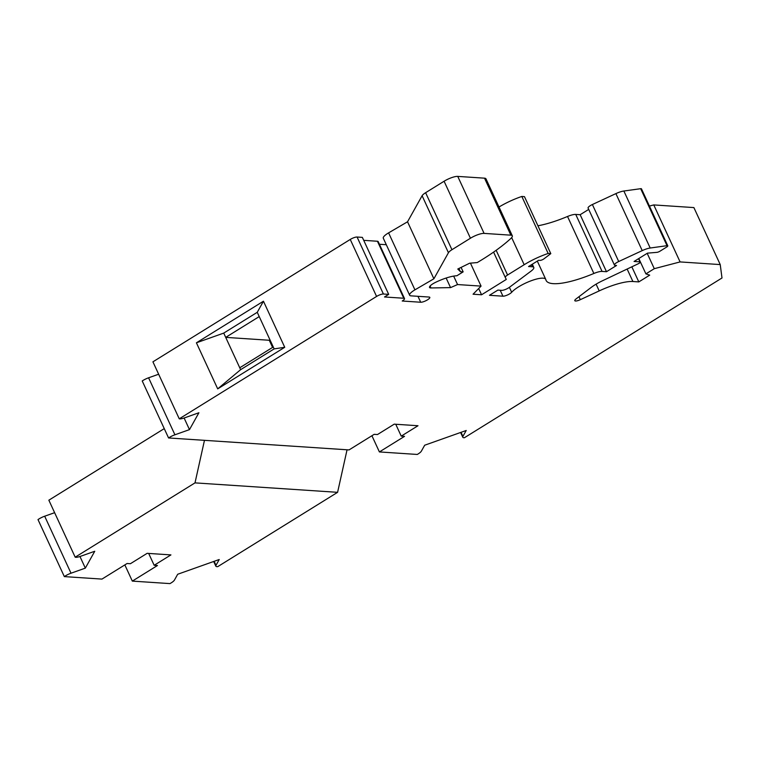 <?xml version="1.0" encoding="UTF-8"?>
<svg xmlns="http://www.w3.org/2000/svg" width="760" height="760" viewBox="0 0 760 760"><rect width="100%" height="100%" fill="white"/><g stroke="black" fill="none" stroke-linecap="round" stroke-linejoin="round"><path stroke-width="1.14" d="M239.751 367.773L240.625 369.673L274.151 348.887L273.267 346.988L239.751 367.773L225.71 337.373L259.226 316.587L257.25 312.312L223.734 333.099L196.412 342.798L263.445 301.216L257.25 312.312M272.574 347.415L269.277 340.262L225.71 337.373L223.734 333.099M195.006 482.875L75.183 557.184A8.123 2.099 155.2 0 0 80.436 556.339L94.753 551.266L85.329 568.128L71.013 573.211A8.123 2.099 155.2 0 0 64.334 576.602L101.963 579.091L127.1 563.502L130.397 563.721L147.155 553.327L170.924 554.904L154.166 565.297L157.463 565.516L132.325 581.106L169.955 583.604A8.123 2.099 155.2 0 0 174.448 580.07L177.688 574.256L219.222 559.521L215.982 565.326A8.123 2.099 155.2 0 0 215.85 566.172A8.123 2.099 155.2 0 0 217.759 566.637L337.592 492.328L195.006 482.875L204.468 440.334L349.04 449.92L374.176 434.33L377.473 434.549L394.231 424.156L418 425.733L401.233 436.126L395.751 424.26M184.11 418L189.477 429.628L174.923 434.786L148.589 377.796A8.151 2.109 155.2 0 0 142.225 380.959L168.568 437.959A8.151 2.109 -24.8 0 1 174.923 434.786M409.63 295.203L383.296 238.203A10.83 2.803 -24.8 0 1 388.597 232.864L407.541 221.787L433.884 278.787L414.931 289.854A10.83 2.803 -24.8 0 0 409.63 295.203A10.83 2.803 -24.8 0 0 411.084 295.858L429.087 297.046A5.415 1.406 -24.8 0 1 429.818 297.378A5.415 1.406 -24.8 0 1 426.55 300.39A5.415 1.406 -24.8 0 1 420.707 302.242L402.22 301.017A5.415 1.406 155.2 0 0 404.5 298.576A5.415 1.406 155.2 0 0 403.778 298.243L384.503 296.97L388.692 294.367L383.41 294.015A5.415 1.406 -24.8 0 0 376.58 296.447L179.255 418.817A8.151 2.109 -24.8 0 0 184.347 417.924L198.901 412.756L189.477 429.628M388.692 294.367L362.349 237.376L357.077 237.025A5.415 1.406 -24.8 0 0 350.246 239.447L152.921 361.827L179.255 418.817M433.884 278.787L448.438 252.728L422.104 195.728A8.664 2.242 -24.8 0 1 425.609 192.707L444.087 181.241A10.83 2.803 -24.8 0 1 457.748 176.396L484.519 178.173A10.83 2.803 -24.8 0 1 485.972 178.828L512.316 235.818A10.83 2.803 -24.8 0 1 510.929 238.374A97.498 25.232 -24.8 0 1 477.261 262.561L469.632 263.207L457.786 269.03L460.417 271.681L458.935 268.47M448.438 252.728A8.664 2.242 -24.8 0 1 451.943 249.708L470.43 238.241A10.83 2.803 -24.8 0 1 484.091 233.396L510.853 235.173A10.83 2.803 -24.8 0 1 512.316 235.818M401.233 436.126L404.538 436.344L379.401 451.934L417.287 454.452A8.151 2.109 -24.8 0 0 421.382 451.126L424.688 445.217L466.222 430.483L462.916 436.392L461.035 432.326M204.468 440.334L168.568 437.959M460.417 271.681L463.153 271.861L456.874 275.766A23.835 6.165 -24.8 0 0 435.442 282.406A8.123 2.099 -24.8 0 0 429.523 287.46A8.123 2.099 -24.8 0 0 430.977 287.954L450.566 287.613L457.558 284.553L481.061 286.111L473.062 294.215L481.565 294.776L506.283 279.442L505.305 277.476A5.415 1.406 -24.8 0 1 505.295 277.466A5.415 1.406 -24.8 0 1 507.575 275.015L524.181 264.717A32.499 8.407 -24.8 0 1 548.159 253.46L550.8 253.641L543.942 258.846A2.708 0.703 -24.8 0 1 540.028 260.395L538.602 260.309L528.552 266.541L532.342 266.788A10.83 2.803 -24.8 0 1 533.795 267.444A10.83 2.803 -24.8 0 1 531.116 271.073L509.428 287.299A5.415 1.406 -24.8 0 1 501.657 290.358L497.867 290.101L489.478 295.298L502.949 296.191A5.415 1.406 -24.8 0 0 507.519 294.966A5.415 1.406 -24.8 0 0 511.679 292.277A19.503 5.044 -24.8 0 1 530.613 280.962A19.503 5.044 -24.8 0 1 545.737 279.348A19.503 5.044 -24.8 0 1 545.832 279.632A53.513 13.851 -24.8 0 0 546.089 280.43A53.513 13.851 -24.8 0 0 593.864 273.476A10.83 2.803 -24.8 0 1 602.072 271.415L606.489 271.709L616.55 265.477L615.153 265.382A5.415 1.406 -24.8 0 1 614.422 265.05A5.415 1.406 -24.8 0 1 618.716 261.526L642.228 250.61A10.83 2.803 -24.8 0 1 650.199 248.016L667.024 245.679A2.708 0.703 -24.8 0 1 667.793 245.822A2.708 0.703 -24.8 0 1 666.663 247.047L660.05 251.151A2.708 0.703 -24.8 0 1 656.896 252.358L647.482 253.147L634.068 261.459L639.996 261.849A2.708 0.703 -24.8 0 1 640.357 262.01A2.708 0.703 -24.8 0 1 638.295 263.739L602.5 280.753A21.669 5.605 -24.8 0 0 591.128 287.47L576.08 298.908A5.415 1.406 -24.8 0 0 574.797 300.675A5.415 1.406 -24.8 0 0 580.336 299.668L599.212 290.899A37.914 9.813 -24.8 0 1 632.899 281.513L638.808 281.903L649.705 275.148L645.905 273.875L654.284 268.679L680.095 261.924L720.233 264.584L722 277.979L464.417 437.731A8.151 2.109 -24.8 0 1 462.792 437.237A8.151 2.109 -24.8 0 1 462.916 436.392M404.5 298.576L378.166 241.575A5.415 1.406 155.2 0 0 377.435 241.252L363.726 240.34M386.298 244.71L379.401 244.255M240.625 369.673L217.702 388.863L284.734 347.291L274.151 348.887M259.226 316.587L273.267 346.988M284.734 347.291L263.445 301.216M217.702 388.863L196.412 342.798M422.104 195.728L407.541 221.787M379.401 451.934L371.916 435.736M720.233 264.584L693.889 207.584L653.761 204.924L649.42 206.064M680.095 261.924L653.761 204.924M654.284 268.679L647.188 253.327M645.905 273.875L638.808 258.523M638.808 281.903L631.836 266.808M667.793 245.822L641.459 188.832A2.708 0.703 155.2 0 0 640.68 188.689L623.865 191.016A10.83 2.803 -24.8 0 0 615.894 193.61L592.382 204.525A5.415 1.406 -24.8 0 0 588.088 208.059L614.422 265.05M588.706 209.409L580.156 214.709L575.738 214.424A10.83 2.803 155.2 0 0 567.53 216.476A53.513 13.851 -24.8 0 1 537.928 225.777M606.489 271.709L580.156 214.709M550.8 253.641L524.466 196.641L521.825 196.46A32.499 8.407 155.2 0 0 499.006 207.014M548.159 253.46L521.825 196.46M481.565 294.776L478.676 288.534M481.061 286.111L470.44 263.14M457.558 284.553L453.653 276.099M450.566 287.613L446.139 278.036M463.153 271.861L461.092 267.406M158.65 374.224L148.589 377.796M347.054 449.787L337.592 492.328M164.245 428.621L48.849 500.194L75.183 557.184M79.962 556.51L85.329 568.128M54.615 512.686L44.678 516.211A8.123 2.099 155.2 0 0 38 519.602L64.334 576.602M132.325 581.106L124.839 564.908M154.166 565.297L148.684 553.432M269.277 340.262L269.962 339.834M414.931 289.854L388.597 232.864M451.943 249.708L425.609 192.707M403.778 298.243L377.435 241.252M420.707 302.242L417.962 296.315M632.899 281.513L627.133 269.04M599.212 290.899L596.096 284.164M580.336 299.668L578.968 296.713M639.996 261.849L638.533 258.685M667.024 245.679L640.68 188.689M650.199 248.016L623.865 191.016M642.228 250.61L615.894 193.61M618.716 261.526L592.382 204.525M602.072 271.415L575.738 214.424M593.864 273.476L567.53 216.476M511.679 292.277L509.39 287.327M502.949 296.191L500.203 290.263M532.342 266.788L531.411 264.765M524.181 264.717L511.661 237.614M507.575 275.015L496.156 250.297M505.295 277.457L493.591 252.12L505.295 277.466M430.977 287.954L430.084 286.026M510.853 235.173L484.519 178.173M457.748 176.396L484.091 233.396M444.087 181.241L470.43 238.241M383.41 294.015L357.077 237.025M376.58 296.447L350.246 239.447M44.678 516.211L71.013 573.211M214.13 561.327L215.982 565.326M462.792 437.237L460.588 432.478M640.357 262.01L638.761 258.552M545.737 279.348L537.311 261.108M533.795 267.444L532.304 264.214M213.684 561.488L215.85 566.172"/></g></svg>
